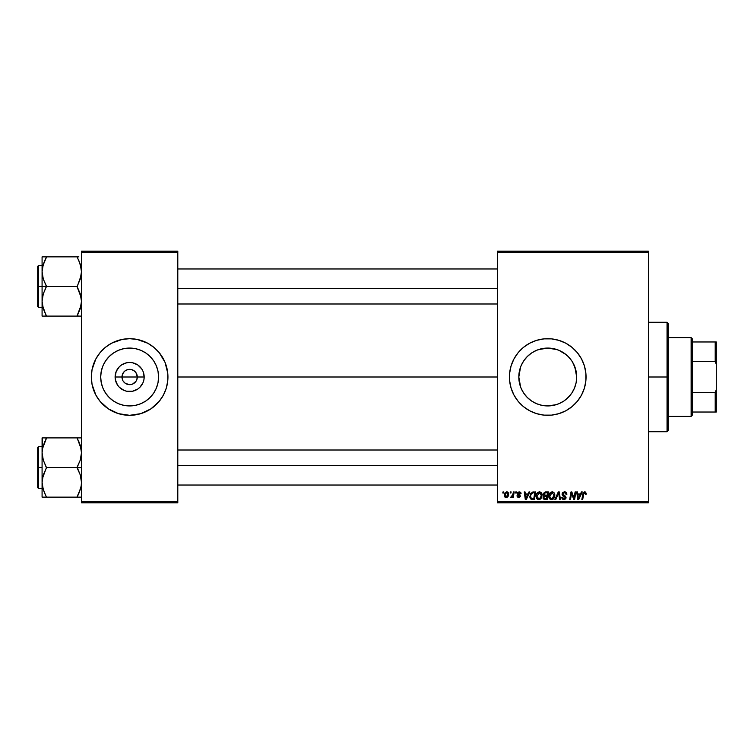 <?xml version="1.0" encoding="UTF-8"?>
<svg xmlns="http://www.w3.org/2000/svg" width="754" height="754" viewBox="0 0 754 754"><rect width="100%" height="100%" fill="white"/><g stroke="black" fill="none" stroke-linecap="round" stroke-linejoin="round"><path stroke-width="1.13" d="M122.563 379.931L121.978 377A7.663 7.663 0 0 0 129.641 384.663A7.663 7.663 0 0 0 137.303 377L144.174 377A14.533 14.533 0 0 1 129.641 391.533A14.533 14.533 0 0 1 115.108 377L137.303 377A7.663 7.663 0 0 1 129.641 384.663A7.663 7.663 0 0 1 121.978 377L123.27 372.74L125.381 370.629L128.142 369.488L131.13 369.488L133.892 370.629L136.012 372.74L137.303 377L136.719 379.931M128.142 384.512L129.641 384.663L125.381 383.371L123.27 381.26L125.381 383.371L128.557 384.587M131.13 384.512L132.572 384.078L131.13 384.512M158.576 377A28.935 28.935 0 0 1 129.641 405.935A28.935 28.935 0 0 1 100.697 377L101.253 371.354L102.902 365.926L105.579 360.921L109.179 356.538L113.562 352.938L118.567 350.261L123.995 348.621L129.641 348.065L135.286 348.621L140.715 350.261L145.72 352.938L150.103 356.538L153.703 360.921L156.38 365.926L158.02 371.354L158.576 377L158.02 382.646L156.38 388.074L153.703 393.079L150.103 397.462L145.72 401.062L140.715 403.739L135.286 405.379L129.641 405.935L123.995 405.379L118.567 403.739L113.562 401.062L109.179 397.462L105.579 393.079L102.902 388.074L101.253 382.646L100.697 377A28.935 28.935 0 0 1 129.641 348.065A28.935 28.935 0 0 1 158.576 377M163.42 395.058L166.295 388.122L167.765 380.751L167.765 373.249L165.032 362.344L159.254 352.693L153.939 347.387L147.699 343.211L137.115 339.432L129.641 338.687L122.167 339.432L111.583 343.211L105.334 347.387L100.028 352.693L95.852 358.942L92.063 369.526L91.328 377A38.313 38.313 0 0 0 95.843 395.03L100.028 401.307L108.359 408.857L118.519 413.654L129.641 415.313L140.762 413.654L150.923 408.857L159.254 401.307L163.42 395.058A38.313 38.313 0 0 0 167.944 377A38.313 38.313 0 0 1 129.641 415.313A38.313 38.313 0 0 1 91.328 377L92.063 384.474L95.852 395.058M95.871 395.087A38.313 38.313 0 0 0 97.766 398.253M97.813 398.319A38.313 38.313 0 0 0 161.469 398.319M161.516 398.253A38.313 38.313 0 0 0 163.411 395.087M574.812 366.774L576.687 377L576.113 382.721L576.687 377A28.935 28.935 0 0 1 547.743 405.935A28.935 28.935 0 0 1 518.809 377L519.383 382.73L521.023 388.122M574.85 387.132L576.122 382.655M570.081 395.398L566.113 399.366M567.168 398.451L568.186 397.481M561.447 402.485L558.855 403.72M538.177 349.686L547.734 348.065L553.389 348.621L558.818 350.261L563.822 352.938L568.205 356.538L571.805 360.921L574.482 365.926L576.131 371.354L576.687 377L576.131 382.646L574.482 388.074L571.805 393.079L568.205 397.462L563.822 401.062L558.818 403.739L553.474 405.369L547.743 405.935L556.226 404.662M539.27 404.672L537.913 404.219M531.645 401.053L529.374 399.356M525.397 395.388L527.291 397.471L525.397 395.388M553.389 405.379L547.743 405.935L542.098 405.379L536.669 403.739L531.664 401.062L527.282 397.462L523.681 393.079L521.005 388.074L519.374 382.693M581.551 395.021A38.313 38.313 0 0 0 586.056 377A38.313 38.313 0 0 1 547.743 415.313A38.313 38.313 0 0 1 509.44 377A38.313 38.313 0 0 0 509.619 380.732M509.619 380.751L511.089 388.122L513.964 395.058L518.13 401.307L523.446 406.613L529.685 410.789L536.622 413.654L543.992 415.124L551.504 415.124L558.865 413.654L565.802 410.789L572.05 406.613L577.357 401.307L581.532 395.058L584.407 388.122L585.867 380.751L585.867 373.249L584.407 365.878L581.532 358.942L577.357 352.693L572.05 347.387L565.802 343.211L558.865 340.346L551.504 338.876L543.992 338.876L536.622 340.346L529.685 343.211L523.446 347.387L518.13 352.693L513.964 358.942L511.089 365.878L509.619 373.249L509.619 380.751A38.313 38.313 0 0 0 512.343 391.628M512.362 391.694A38.313 38.313 0 0 0 515.887 398.272M515.896 398.291A38.313 38.313 0 0 0 568.997 408.866M569.053 408.838A38.313 38.313 0 0 0 572.013 406.642M572.079 406.585A38.313 38.313 0 0 0 577.338 401.317M577.375 401.288A38.313 38.313 0 0 0 579.572 398.329M579.628 398.235A38.313 38.313 0 0 0 581.504 395.096M177.803 377L497.395 377L177.803 377M136.012 381.26L132.572 384.078M520.628 387.113L518.809 377L520.59 367M522.258 390.704L521.052 388.178M536.631 403.72L534.039 402.485M547.753 405.935L542.069 405.379M557.649 404.191L553.436 405.379M574.463 388.122L573.257 390.647M497.395 502.871L648.44 502.871L648.44 501.778L497.395 501.778L497.395 252.222L648.44 252.222L648.44 501.778L648.44 251.129L497.395 251.129L648.44 251.129L648.44 252.222L497.395 252.222L497.395 251.129L497.395 501.778L648.44 501.778L648.44 502.871L497.395 502.871L497.395 501.778L497.395 502.871M515.708 491.928L515.519 493.022L516.339 493.022L516.499 491.928L515.708 491.928L516.499 491.928L515.708 491.928L515.519 493.022L516.339 493.022L516.499 491.928L516.339 493.022L515.519 493.022L515.708 491.928M510.335 491.928L510.147 493.022L510.958 493.022L511.127 491.928L510.335 491.928L511.127 491.928L510.335 491.928L510.147 493.022L510.958 493.022L511.127 491.928L510.958 493.022L510.147 493.022L510.335 491.928M539.44 491.825L537.395 492.748L536.151 495.51L536.707 498.582L538.45 499.666L540.806 498.78L542.022 496.038L541.513 493.022L539.44 491.825C537.197 492.353 536.085 493.842 536.103 496.273C536.047 498.215 536.933 499.355 538.752 499.685L541.023 498.526L542.069 495.142C542.079 493.248 541.202 492.145 539.44 491.825M528.978 491.928L528.036 494.011L525.312 494.011L525.057 491.928L524.256 491.928L525.302 499.582L526.283 499.582L529.836 491.928L528.978 491.928L529.836 491.928L528.978 491.928L528.036 494.011L525.312 494.011L525.057 491.928L524.256 491.928L525.302 499.582L526.283 499.582L529.836 491.928L526.283 499.582L525.302 499.582L524.256 491.928L525.057 491.928M543.182 494.549L545.368 491.928L543.332 493.427L543.219 494.784L544.124 495.859L543.116 498.262L544.124 499.459L547.15 499.582L548.441 491.928L545.368 491.928L548.441 491.928L545.368 491.928L543.163 494.304L544.124 495.859L543.069 497.725L544.124 499.459L547.15 499.582L548.441 491.928L547.15 499.582L544.124 499.459M555.773 499.582L554.916 499.582L558.262 491.928L554.916 499.582L555.773 499.582L558.639 493.022L559.647 499.582L560.448 499.582L559.279 491.928L558.262 491.928L559.279 491.928L558.262 491.928L554.916 499.582L555.773 499.582L558.639 493.022L559.647 499.582L560.448 499.582L559.279 491.928L560.448 499.582L559.647 499.582M586.244 493.352L585.17 491.881L583.332 492.503L581.862 499.582L582.672 499.582L583.973 493.003L584.972 492.786L585.387 494.313L586.216 494.04L584.68 491.825L582.814 493.974L581.862 499.582L582.672 499.582L583.587 494.162L584.633 492.72L585.387 494.313L586.178 494.209L585.387 494.313L585.406 493.295M574.077 497.96L575.095 491.928L574.03 498.413L571.824 491.928L570.985 491.928L569.685 499.582L570.495 499.582L571.56 493.088L573.756 499.582L574.595 499.582L575.905 491.928L575.095 491.928L575.905 491.928L575.095 491.928L574.03 498.413L571.824 491.928L570.985 491.928L569.685 499.582L570.495 499.582L571.56 493.088L573.756 499.582L574.595 499.582L575.905 491.928L574.595 499.582L573.756 499.582M581.409 491.928L580.476 494.011L577.753 494.011L577.498 491.928L576.697 491.928L577.743 499.582L578.714 499.582L582.276 491.928L581.409 491.928L582.276 491.928L581.409 491.928L580.476 494.011L577.753 494.011L577.498 491.928L576.697 491.928L577.743 499.582L578.714 499.582L582.276 491.928L578.714 499.582L577.743 499.582L576.697 491.928L577.498 491.928M564.473 491.825L562.776 492.428L562.098 494.426L562.691 495.661L565.095 497.15L565.208 498.055L563.653 498.771L562.475 497.216L561.673 497.301L562.296 499.073L564.737 499.572L566.018 498.064L565.528 496.302L562.984 494.52L563.153 493.22L564.831 492.748L565.736 493.21L566.056 494.511L566.838 494.162L566.301 492.522L564.473 491.825L562.069 494.077L565.255 497.697L563.935 498.79L562.475 497.216L561.673 497.301L563.907 499.685L566.056 497.649L562.87 494.002L564.426 492.72L565.849 493.38L566.056 494.511L566.848 494.417C566.876 492.777 566.084 491.91 564.473 491.825M552.182 491.825L550.128 492.748L548.884 495.51L549.44 498.582L551.183 499.666L553.54 498.78L554.755 496.038L554.247 493.022L552.182 491.825C549.939 492.353 548.827 493.842 548.837 496.273C548.789 498.215 549.666 499.355 551.485 499.685L553.756 498.526L554.812 495.142C554.821 493.248 553.945 492.145 552.182 491.825M521.08 493.71L519.93 491.938L517.63 492.475L517.527 494.238L519.581 496.019L518.639 496.895L517.696 495.802L516.895 495.906L518.017 497.499L519.638 497.367L520.383 496.009L518.177 493.012L519.431 492.55L520.279 493.917L521.08 493.71L519.176 491.825L517.301 493.436L519.506 495.68L518.752 496.895L516.895 495.906L518.714 497.593L520.383 496.009L518.092 493.38L519.138 492.522L520.232 493.408M533.436 491.928L530.722 493.342L529.911 497.376L531.089 499.308L534.407 499.582L535.708 491.928L532.211 492.108L529.836 496.452L531.523 499.487L534.407 499.582L535.708 491.928L534.407 499.582L531.523 499.487M506.745 491.825L504.841 493.012L504.266 494.973L504.69 496.858L505.708 497.555L507.272 497.263L508.611 494.652L508.177 492.503L506.745 491.825L504.266 495.265L506.123 497.593C507.876 497.169 508.714 495.991 508.639 494.049L506.745 491.825M513.399 491.928L512.597 495.661L510.826 497.395L511.815 497.451L512.663 496.349L512.456 497.499L513.267 497.499L514.209 491.928L513.399 491.928L514.209 491.928L513.399 491.928L512.993 494.153L510.826 497.395L512.663 496.349L512.456 497.499L513.267 497.499L514.209 491.928L513.267 497.499L512.456 497.499M502.965 491.928L502.786 493.022L503.597 493.022L503.766 491.928L502.965 491.928L503.766 491.928L502.965 491.928L502.786 493.022L503.597 493.022L503.766 491.928L503.597 493.022L502.786 493.022L502.965 491.928M519.365 382.646L518.809 377A28.935 28.935 0 0 1 547.743 348.065A28.935 28.935 0 0 1 576.687 377L576.122 371.326L573.238 363.296M568.214 356.538L566.131 354.653L568.214 356.538M558.855 350.28L566.131 354.653M563.841 352.947L561.457 351.515M547.724 348.065L542.041 348.631L547.743 348.065L557.347 349.705M553.427 348.621L556.216 349.328M525.415 358.593L523.719 360.864L527.3 356.519L531.636 352.957L536.631 350.28M534.049 351.505L531.655 352.947M521.023 365.878L522.352 363.126M519.374 371.298L518.809 377L519.365 371.336L521.005 365.926L523.681 360.921L527.282 356.538L531.664 352.938L536.669 350.261L542.098 348.621L539.261 349.338M137.303 377L121.978 377A7.663 7.663 0 0 1 129.641 369.337A7.663 7.663 0 0 1 137.303 377A7.663 7.663 0 0 0 129.641 369.337A7.663 7.663 0 0 0 121.978 377L115.108 377L116.21 371.439L119.358 366.727L121.564 364.917L126.804 362.74L129.641 362.467L132.478 362.74L137.718 364.917L141.724 368.923L143.072 371.439L144.174 377L143.891 379.837L143.072 382.561L139.914 387.273L137.718 389.083L132.478 391.26L126.804 391.26L124.08 390.431L119.358 387.273L117.558 385.077L115.381 379.837L115.108 377A14.533 14.533 0 0 1 129.641 362.467A14.533 14.533 0 0 1 144.174 377L137.303 377M81.479 502.871L177.803 502.871L177.803 501.778L81.479 501.778L81.479 252.222L177.803 252.222L177.803 501.778L177.803 251.129L81.479 251.129L177.803 251.129L177.803 252.222L81.479 252.222L81.479 251.129L81.479 501.778L177.803 501.778L177.803 502.871L81.479 502.871L81.479 501.778L81.479 502.871M509.619 373.268A38.313 38.313 0 0 0 509.44 376.981A38.313 38.313 0 0 1 547.743 338.687A38.313 38.313 0 0 1 586.056 377A38.313 38.313 0 0 0 581.551 358.979M581.504 358.904A38.313 38.313 0 0 0 579.628 355.765M579.572 355.671A38.313 38.313 0 0 0 577.375 352.712M577.338 352.683A38.313 38.313 0 0 0 572.079 347.415M572.013 347.358A38.313 38.313 0 0 0 569.053 345.162M568.997 345.134A38.313 38.313 0 0 0 515.896 355.709M515.887 355.728A38.313 38.313 0 0 0 512.362 362.306M512.343 362.372A38.313 38.313 0 0 0 509.619 373.23M536.622 340.346L533.087 341.609M520.656 404.087L521.372 404.785M558.865 413.654L562.409 412.391M528.309 355.558L527.3 356.519M531.636 352.957L529.374 354.644M95.843 358.97A38.313 38.313 0 0 0 91.328 377A38.313 38.313 0 0 1 129.641 338.687A38.313 38.313 0 0 1 167.944 377A38.313 38.313 0 0 0 163.439 358.97M163.411 358.913A38.313 38.313 0 0 0 161.516 355.747M161.469 355.681A38.313 38.313 0 0 0 97.813 355.681M97.766 355.747A38.313 38.313 0 0 0 95.871 358.913M156.728 349.913L155.861 349.074M118.519 340.346L114.976 341.609M102.553 404.087L103.421 404.926M140.762 413.654L144.297 412.391M154.146 361.609L153.703 360.93M145.72 352.938L140.715 350.261M114.24 352.495L113.571 352.929M105.579 360.921L102.902 365.926M105.136 392.391L105.569 393.07M113.562 401.062L118.567 403.739M145.032 401.505L145.71 401.071M153.703 393.079L156.38 388.074M123.27 372.74L122.563 374.069M136.719 374.069L135.06 371.581L132.572 369.922L129.641 369.337L126.71 369.922M572.069 494.888L571.56 493.088M571.278 495.095L570.495 499.582L569.685 499.582L570.985 491.928L571.824 491.928L573.417 496.33M578.139 496.839L577.866 494.907L580.033 494.907L578.337 498.752L578.978 497.178L578.337 498.752L577.866 494.907L580.033 494.907L578.978 497.178M585.406 494.143L584.51 492.73M585.387 494.313L584.633 492.72L583.587 494.162L582.672 499.582L581.862 499.582L582.842 493.776M564.963 491.853L565.528 491.994M566.848 494.417L566.056 494.511M564.831 492.748L566.056 494.266L565.736 493.21M563.86 492.786L563.361 493.031M562.88 493.813L563.37 494.935M562.87 494.002L565.076 495.925M566.047 497.857L565.726 498.837M564.727 499.572L564.115 499.676M563.464 499.657L562.032 498.733M561.673 497.461L562.475 497.216M563.379 498.705L564.181 498.78M563.935 498.79L565.255 497.697L564.633 496.792M565.095 498.271L564.963 497.018L563.587 496.217M565.255 497.697L564.963 497.018M562.173 493.37L562.456 492.796M554.454 493.418L554.774 494.549M554.803 494.841L554.793 495.595M554.576 496.924L554.124 497.998M553.313 498.997L552.757 499.374M551.334 499.676L550.561 499.506M549.44 498.582L548.865 496.877M548.884 495.491L549.035 494.756M549.289 494.03L550.392 492.494M549.732 493.229L550.118 492.748M550.693 498.573L553.134 497.942L551.513 498.79L549.638 496.358L552.116 492.72L554.011 495.105L552.286 498.62M550.354 498.319L549.694 497.037M553.785 496.726L553.361 497.64M550.363 493.795L550.806 493.276M553.917 494.266L554.011 495.105M543.304 498.771L543.125 498.271L543.304 498.771M543.964 497.103L544.445 496.518L543.86 497.687L545.123 498.686L543.86 497.687L544.105 496.848M544.303 496.622L545.255 496.311M546.895 496.302L546.49 498.686L544.661 498.667L546.49 498.686L546.895 496.302L545.594 496.302L546.895 496.302M545.359 495.406L547.046 495.406L547.479 492.824L545.99 492.824L547.479 492.824L547.046 495.406L544.03 494.794M544.049 494.831L545.208 492.862M543.992 494.03L544.397 493.239M520.279 493.917L518.771 492.56M520.034 492.937L519.138 492.522L518.092 493.38L519.025 494.388L518.3 493.908M519.289 492.532L518.262 493.861M520.373 496.17L520.269 496.641M516.895 495.906L517.715 496.019M518.488 496.877L517.696 495.802L518.903 496.886M518.639 496.895L519.506 495.68L517.602 494.341M519.572 496.292L518.752 496.895L519.506 495.68L518.252 494.85M519.506 495.68L518.846 495.189L519.506 495.68M517.828 494.567L517.329 493.097M517.696 494.454L517.301 493.436M517.63 492.475L518.224 492.004M520.769 492.55L521.014 493.144M525.698 496.839L525.425 494.907L527.602 494.907L525.906 498.752L526.537 497.178L525.906 498.752L525.425 494.907L527.602 494.907L526.537 497.178M531.089 499.308L530.081 498.026M530.015 497.838L529.855 496.914M530.147 494.52L530.392 493.917M531.589 498.564L532.597 498.686L531.325 498.413L530.628 496.5C530.58 494.247 531.617 493.012 533.728 492.824L534.746 492.824L533.757 498.686L532.343 498.686M530.929 497.96L530.722 497.395M531.155 494.219L533.125 492.852M533.04 492.862L532.296 493.041M531.787 493.37L531.231 494.077M530.684 495.708L531.146 494.228M530.844 494.954L530.712 495.519M542.041 494.539L541.636 493.239M541.843 496.924L541.391 497.998M540.561 499.007L539.101 499.666M538.601 499.676L537.828 499.506M536.707 498.582L536.414 498.045M536.226 497.47L536.113 496.575M536.103 496.273L536.151 495.491M536.556 494.03L536.914 493.361M536.923 493.352L537.668 492.494M536.999 493.229L537.385 492.748M537.951 498.573L540.401 497.942L538.771 498.79L536.895 496.358L539.383 492.72L541.278 495.105L540.401 497.942L538.563 498.78L539.544 498.62M537.611 498.319L536.952 497.037M537.63 493.795L539.091 492.748M541.052 496.726L540.627 497.64M539.383 492.72L540.373 493.05L539.383 492.72M506.971 491.834L507.451 491.957M508.337 495.821L508.073 496.377M505.698 497.555L505.086 497.272M504.426 496.349L504.266 495.472M504.303 494.605L504.398 494.106M505.434 496.556L505.086 494.831L506.509 492.55L507.847 494.134L506.377 496.877L505.067 495.048M505.227 494.153L505.67 493.191M507.64 495.435L507.112 496.434M505.953 492.862L506.518 492.55M512.663 496.349L510.826 497.395L511.146 496.518L512.324 496.17M512.55 496.547L512.192 497.093M511.372 497.593L510.826 497.395M512.597 495.651L512.777 495.133M578.337 498.752L578.309 498.271M552.418 498.554L551.749 498.771M550.995 493.116L551.532 492.824M525.906 498.752L525.868 498.271M533.728 492.824L534.746 492.824L533.757 498.686L532.597 498.686M667.045 377L668.138 377L668.138 323.372L668.138 430.628L668.138 377L667.045 377L667.045 322.278L667.045 377L648.44 377L667.045 377L667.045 431.722L667.045 377M44.561 312.015L42.403 305.078L42.083 301.289L43.289 293.881L46.456 286.134L43.308 279.14L42.083 271.676L42.083 286.482L46.456 286.482L43.308 279.14L42.083 271.676L43.289 264.268L46.456 256.869L77.106 256.869L80.254 264.22L81.479 271.676L80.273 279.093L77.106 286.482L46.456 286.482L77.106 286.482L80.254 293.834L81.479 301.289L80.273 308.697L77.106 316.096L46.456 316.096L43.308 308.744L42.083 301.289L43.289 293.881L46.456 286.482L42.083 286.482L42.083 316.096L81.159 316.096M38.36 286.482L38.36 265.691L38.36 286.482L42.083 286.482L38.36 286.482L38.36 307.283L37.7 306.624L37.7 266.341L38.36 307.283L38.36 286.482L37.7 286.482L37.7 266.341L38.36 265.691L38.36 286.482M78.868 316.096L77.106 315.738L80.725 307.132M42.243 303.994L42.394 305.05L42.243 303.994M42.827 307.104L43.289 308.697M45.645 314.248L42.403 305.078M80.725 265.87L81.479 271.676L81.168 275.408L77.106 286.84L81.159 297.5L81.479 301.289L80.744 307.057M79 260.959L81.168 267.943M78.868 256.869L42.083 256.869L42.083 271.676L43.289 264.268L46.456 257.227L42.818 265.908M46.456 257.227L44.693 260.677L46.456 256.869L42.083 256.869L42.083 316.096L43.298 316.096L42.083 316.096M37.7 286.482L37.7 306.624L37.7 286.482M46.456 316.096L44.693 316.096L46.456 315.738L44.684 312.288M43.298 316.096L44.684 316.096M42.394 256.869L44.684 256.869M44.571 260.931L42.394 267.943M77.106 256.869L80.263 264.239M77.916 258.716L78.878 260.686M80.716 265.794L80.273 264.268L80.716 265.794M177.803 288.546L497.395 288.546L177.803 288.546M77.106 315.738L81.159 305.078M44.693 260.677L42.846 265.794M497.395 465.454L177.803 465.454L497.395 465.454M79 441.985L81.159 448.922L81.479 452.711L80.273 460.119L77.106 467.518L81.479 467.518L77.106 467.866L80.254 474.86L81.479 482.324L81.168 486.057L78.878 493.314L80.744 488.092M38.36 467.518L38.36 488.309L38.36 467.518L37.7 467.518L37.7 447.376L38.36 446.717L38.36 488.309L37.7 487.659L37.7 467.518L42.083 467.518L38.36 467.518L38.36 446.717L38.36 467.518M78.868 497.131L77.106 497.131L78.868 493.323L77.106 497.131L46.456 497.131L43.308 489.78L42.083 482.324L43.289 474.907L46.456 467.866L43.308 460.166L42.083 452.711L42.394 448.979L44.684 441.712L42.394 448.95L46.456 437.904L42.083 437.904L43.298 437.904L42.083 437.904L42.083 497.131L81.168 497.131M42.827 488.13L42.083 482.324L42.394 478.592L46.456 467.518L77.106 467.518L46.456 467.518L43.308 460.166L42.083 452.711L42.083 497.131L44.693 497.131M44.561 493.041L42.394 486.057M80.725 446.896L80.273 445.303M81.479 437.904L77.106 437.904L80.254 445.256L81.479 452.711L80.273 460.119L77.106 467.16L80.254 474.86L81.479 482.324L81.168 486.057L78.878 493.314L81.168 486.057M80.263 437.904L46.456 437.904L77.106 437.904L81.159 448.922M37.7 467.518L37.7 447.376L37.7 467.518M42.394 437.904L42.083 452.711L42.818 446.943M44.693 437.904L46.456 438.262L42.837 446.868M45.645 495.284L43.298 489.761M44.684 493.314L46.456 497.131M42.846 488.206L43.289 489.732L42.846 488.206M77.106 437.904L78.868 437.904M77.916 439.752L78.878 441.712M77.106 496.773L80.716 488.206M46.456 438.262L42.403 448.922M42.243 450.006L42.394 448.979L42.243 450.006M43.289 497.131L42.394 497.131L43.289 497.131M691.126 337.594L692.219 338.687L692.219 341.977L692.219 338.687L691.126 337.594L668.138 337.594L691.126 337.594L691.126 416.406L668.138 416.406L691.126 416.406L691.126 337.594M692.219 415.313L691.126 416.406L692.219 415.313L692.219 412.023L692.219 415.313M692.219 361.486L692.219 392.514L692.219 341.977L692.219 361.486L715.207 361.486L716.3 364.427L716.3 389.573L715.207 392.514L692.219 392.514L692.219 412.023L692.219 392.514L715.207 392.514L715.207 412.023L716.3 412.023L716.3 389.573L716.3 412.023L715.207 412.023L715.207 392.514L716.3 389.573L716.3 341.977L692.219 341.977L715.207 341.977L715.207 361.486L715.207 341.977L716.3 341.977L716.3 364.427L715.207 361.486L692.219 361.486M692.219 412.023L715.207 412.023L692.219 412.023M648.44 322.278L667.045 322.278L668.138 323.372M648.44 431.722L667.045 431.722L668.138 430.628M42.083 265.691L38.36 265.691M42.083 307.283L38.36 307.283M177.803 268.971L497.395 268.971M177.803 303.994L497.395 303.994M497.395 485.029L177.803 485.029M497.395 450.006L177.803 450.006M42.083 488.309L38.36 488.309M42.083 446.717L38.36 446.717"/></g></svg>
